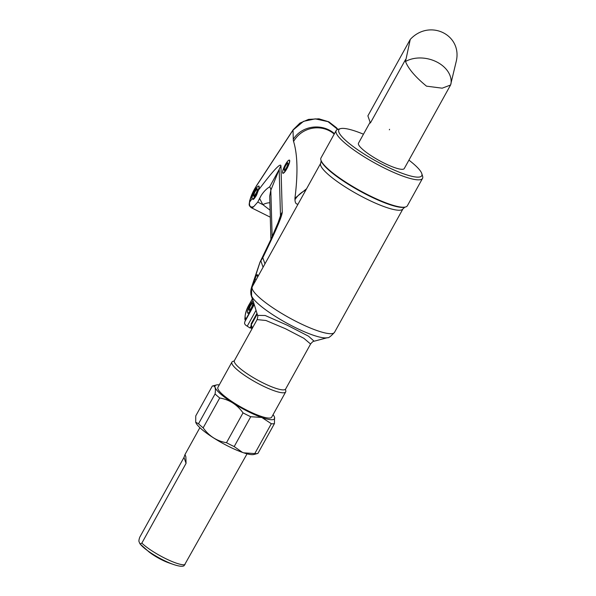 <?xml version="1.0" encoding="UTF-8"?>
<svg xmlns="http://www.w3.org/2000/svg" width="596" height="596" viewBox="0 0 596 596"><rect width="100%" height="100%" fill="white"/><g stroke="black" fill="none" stroke-linecap="round" stroke-linejoin="round"><path stroke-width="0.89" d="M139.65 543.179L140.06 543.939L141.848 543.12L186.064 463.345L185.855 456.767L185.021 454.48L183.985 457.423L139.769 537.197C138.838 539.842 138.667 541.459 139.248 542.04L139.65 543.179M247.057 453.817L184.06 565.738C182.54 566.744 179.068 566.342 173.622 564.531A24.771 4.872 -151 0 1 144.91 548.611A24.771 4.872 -151 0 1 140.306 544.17M140.06 543.939L148.836 551.777A17.277 3.397 29 0 0 168.862 562.877L173.622 564.531A24.771 4.872 -151 0 0 173.958 564.643M310.583 344.019L303.848 338.297L285.551 328.769L265.92 320.477L257.107 319.62L234.384 360.61A29.301 5.766 29 0 0 262.821 382.811A29.301 5.766 29 0 0 285.64 389.024L310.583 344.019C312.17 342.052 313.347 341.121 314.114 341.217L327.435 337.686A44.32 8.716 -151 0 1 286.08 322.734A44.32 8.716 -151 0 1 251.482 295.586L257.599 315.396L265.198 315.5L287.041 325.118L308.505 336.181L314.122 341.217M285.439 389.821A30.746 6.049 -151 0 1 285.693 391.9A30.746 6.049 -151 0 1 261.748 385.381A30.746 6.049 -151 0 1 231.918 362.092A30.746 6.049 -151 0 1 233.818 361.206M285.693 391.9L271.687 417.178A30.746 6.049 -151 0 1 247.742 410.651A30.746 6.049 -151 0 1 217.905 387.363L231.918 362.092M421.812 173.637L422.601 176.2A49.371 9.715 -151 0 1 422.534 178.39L407.351 205.784A49.371 9.715 -151 0 1 405.526 206.998A49.371 9.715 -151 0 1 359.462 190.347A49.371 9.715 -151 0 1 320.931 160.108A49.371 9.715 -151 0 1 320.998 157.918L336.181 130.524A49.371 9.715 -151 0 1 337.999 129.31L340.592 128.617A47.397 9.327 29 0 0 375.778 160.92A47.397 9.327 29 0 0 421.812 173.637A47.397 9.327 29 0 0 408.93 160.138M422.534 178.39A49.371 9.715 -151 0 1 374.646 162.954A49.371 9.715 -151 0 1 336.181 130.524M363.471 134.204A47.397 9.327 29 0 0 340.592 128.617M405.585 59.496L370.384 123.007L367.881 115.87L410.264 39.403L405.503 61.522C408.342 68.741 415.337 76.951 426.483 86.152L442.18 88.186L450.569 85.019L404.267 168.549A26.164 5.148 -151 0 1 378.885 160.361A26.164 5.148 -151 0 1 358.501 143.174L370.109 122.225M250.894 326.414L250.029 327.979L247.221 326.183A6.169 1.214 -151 0 1 245.194 324.716L244.546 323.375L244.77 321.847L254.261 304.586M250.029 327.979A24.808 4.88 -151 0 1 251.415 328.031M254.023 303.811A7.353 1.557 116.5 0 1 250.35 311.038A7.353 1.557 116.5 0 1 247.616 312.922A7.353 1.557 116.5 0 1 247.593 312.818M288.971 160.16A7.353 1.557 116.5 0 1 289.067 160.123A7.353 1.557 116.5 0 1 289.663 160.391A7.353 1.557 116.5 0 1 286.84 168.75A7.353 1.557 116.5 0 1 282.66 172.974A7.353 1.557 116.5 0 1 282.631 172.87M258.433 186.123A7.353 1.557 116.5 0 1 258.53 186.086A7.353 1.557 116.5 0 1 258.396 190.191C273.072 170.717 280.589 162.596 280.947 165.822L282.251 212.094C282.176 216.087 275.695 231.293 262.799 257.718L259.93 262.374M252.071 198.721L253.33 199.444L256.593 195.041L258.396 190.191M279.077 220.423L280.478 215.73L279.174 169.465L269.675 186.824C266.516 188.723 263.67 191.651 261.137 195.585L257.755 202.096L253.74 206.603C250.476 207.758 249.098 206.261 249.605 202.111L251.929 198.915M272.141 236.768L270.83 190.228L279.174 169.465A24.682 22.432 -1.6 0 1 280.947 165.822M270.085 210.217L262.843 204.637A12.345 5.2 145.4 0 1 269.876 202.834M337.701 129.392L328.024 121.659L315.239 118.865L303.528 121.338L293.023 130.122A2.965 1.408 -146.8 0 1 293.135 129.786L299.892 123.111L308.549 119.386L318.935 118.813L328.865 121.837L336.531 127.775L337.813 129.362M269.675 186.824A12.345 6.236 -158.1 0 1 270.83 190.228L269.69 196.211L270.904 239.443M279.263 219.909L270.957 239.339L260.087 261.979L251.765 287.771M256.198 279.643A2.965 0.685 -161 0 1 255.073 278.772C256.258 275.516 257.085 274.205 257.546 274.853L258.053 276.306M261.137 195.585L259.066 199.422M259.528 198.483A2.965 1.408 33.2 0 0 259.64 198.542L262.843 204.637L257.755 202.096M277.252 225.124L280.478 215.73A24.682 22.432 -1.6 0 1 282.251 212.094M298.082 204.093A43.098 9.126 116.5 0 1 294.983 199.705L294.938 198.222L306.575 188.761M257.755 453.459L253.866 454.487A33.942 6.675 -151 0 1 243.734 452.833L254.79 453.571A36.9 7.264 29 0 0 257.755 453.459A36.9 7.264 29 0 0 257.912 453.414L274.458 423.57A36.9 7.264 -151 0 1 271.336 423.726L261.793 417.461L250.737 416.723A36.9 7.264 -151 0 1 243.026 412.872L226.48 442.716A36.9 7.264 29 0 0 234.191 446.568L250.737 416.723M263.097 417.908A33.942 6.675 29 0 0 274.525 417.215A33.942 6.675 29 0 0 274.518 417.2L274.458 423.57M273.057 414.704A33.942 6.675 29 0 1 274.436 416.947L274.518 417.2M219.276 384.889A33.942 6.675 29 0 0 216.363 384.979A33.942 6.675 29 0 0 227.009 399A33.942 6.675 29 0 0 261.793 417.461M234.191 446.568L242.43 452.386A33.942 6.675 -151 0 1 195.704 422.251A33.942 6.675 -151 0 1 195.697 422.221L198.52 423.778L215.067 393.926C215.975 387.996 215.059 385.374 212.303 386.059L195.756 415.904L195.704 422.251M243.734 452.833L242.43 452.386M271.336 423.726L254.79 453.571M212.303 386.059A36.9 7.264 -151 0 1 212.474 386.007L216.363 384.979M198.52 423.778A36.9 7.264 29 0 0 203.169 427.839L219.715 397.994A36.9 7.264 -151 0 1 215.067 393.926M203.169 427.839C209.092 436.13 216.862 441.085 226.48 442.716M243.026 412.872C237.111 404.587 229.333 399.625 219.715 397.994M450.569 85.019L456.029 62.23C463.256 35.037 429.791 18.349 410.264 39.403M389.583 129.302A2.965 2.838 -19.3 0 1 389.352 129.824M450.911 84.17A27.647 20.204 -166.9 0 0 436.54 61.85A27.647 20.204 -166.9 0 0 405.503 61.522M256.593 195.041A7.703 1.632 116.5 0 1 253.33 199.444M254.805 190.631A7.204 1.527 -63.5 0 0 252.056 198.751A7.204 1.527 -63.5 0 0 256.861 193.283A7.204 1.527 -63.5 0 0 258.336 186.153A7.204 1.527 -63.5 0 0 254.805 190.631M255.066 191.383L257.114 188.686L257.539 189.9L255.922 193.812L253.874 196.509L253.449 195.294L255.066 191.383L253.583 195.361L253.896 196.248L256.205 193.126M257.167 188.85L255.2 191.45M285.35 164.667A7.204 1.527 -63.5 0 0 282.601 172.78A7.204 1.527 -63.5 0 0 287.399 167.312A7.204 1.527 -63.5 0 0 288.881 160.19A7.204 1.527 -63.5 0 0 285.35 164.667M285.611 165.42L287.652 162.723L288.077 163.937L286.46 167.841L284.419 170.538L283.994 169.331L285.611 165.42L284.121 169.391L284.493 170.441M287.712 162.887L285.737 165.487M253.062 300.689A7.204 1.527 -63.5 0 0 250.305 304.616A7.204 1.527 -63.5 0 0 247.556 312.729A7.204 1.527 -63.5 0 0 250.32 310.762A7.204 1.527 -63.5 0 0 253.933 303.52M250.573 305.368L252.615 302.671L253.039 303.885L251.423 307.789L249.381 310.486L248.949 309.272L250.573 305.368L249.083 309.339L249.448 310.389M252.667 302.835L250.7 305.428M141.848 543.12A26.969 5.304 29 0 0 164.98 558.281A26.969 5.304 29 0 0 185.021 564.65M186.064 463.345L183.985 457.423M257.204 314.122L251.281 324.798A24.682 4.857 29 0 1 251.281 323.598L251.08 327.07A2.965 2.838 -19.3 0 1 251.281 324.798L252.428 328.061M334.535 332.307L402.97 208.846A47.024 9.253 -151 0 1 357.362 194.147A47.024 9.253 -151 0 1 320.715 163.252L252.279 286.713A47.024 9.253 29 0 0 288.926 317.601A47.024 9.253 29 0 0 334.535 332.307C330.743 336.457 328.374 338.252 327.435 337.686M320.715 163.252L321.147 160.801A48.827 9.611 29 0 0 359.261 190.713A48.827 9.611 29 0 0 404.826 207.192L405.526 206.998M256.027 310.3L247.221 326.183M294.938 198.222A418.154 88.536 -63.5 0 0 293.59 141.483A38.509 8.15 116.5 0 1 293.284 139.33L293.023 130.122L256.265 186.22A12.441 2.637 -63.5 0 0 249.605 202.111M262.799 257.718L264.952 263.849M252.466 298.767L249.955 303.304A12.441 2.637 -63.5 0 0 245.232 317.363L245.872 319.203L249.329 312.975M294.983 199.705A26.164 23.773 -1.6 0 1 305.86 190.049M253.74 206.603A15.407 3.263 116.5 0 1 251.341 207.736C248.152 204.994 249.329 204.681 249.679 200.547L256.377 185.885L293.135 129.786M245.53 320.343A2.965 2.838 160.7 0 1 245.872 319.203A18.513 3.643 -151 0 1 245.962 319.56M263.082 267.224L260.765 260.631M252.443 286.423L255.073 278.772M251.594 287.272A15.407 14.744 160.7 0 0 251.594 296.696L251.587 287.138A2.965 0.685 19 0 0 251.594 287.272M251.594 296.696L252.391 298.76A15.407 14.744 -19.3 0 1 251.877 297.501A15.407 14.744 -19.3 0 1 251.162 294.32M257.666 277.006L257.546 276.663A2.965 2.838 -19.3 0 1 257.546 274.853M249.955 303.304A2.965 0.581 -151 0 1 249.955 303.163L252.436 298.678M245.232 317.363A2.965 2.838 160.7 0 0 245.023 319.642C244.703 314.464 246.349 308.966 249.955 303.163M251.668 287.041A2.965 0.685 19 0 0 251.587 287.138L259.953 262.277M293.59 141.483A26.164 24.965 -17.1 0 1 334.207 134.078M293.284 139.33A26.164 23.773 -1.6 0 1 334.445 133.646M185.021 454.48L199.883 427.667M185.848 456.774L185.579 456.022M251.08 327.07L251.817 329.171M285.64 389.024L285.447 389.918M234.384 360.61L233.729 361.25M251.281 323.598L256.965 313.347M257.599 315.396C258.038 315.217 257.874 316.625 257.114 319.62M252.279 286.713C250.774 292.129 250.506 295.087 251.482 295.586M402.97 208.846L404.826 207.192M321.147 160.801L320.931 160.108M270.279 217.182L251.341 207.736M245.373 320.626L245.023 319.642"/></g></svg>
